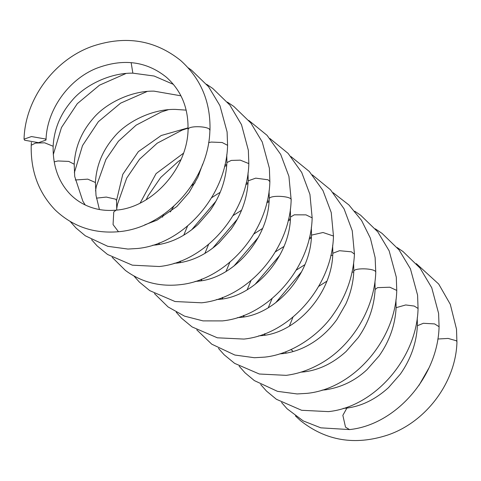 <?xml version="1.0" encoding="UTF-8"?>
<svg xmlns="http://www.w3.org/2000/svg" width="481" height="481" viewBox="0 0 481 481"><rect width="100%" height="100%" fill="white"/><g stroke="black" fill="none" stroke-linecap="round" stroke-linejoin="round"><path stroke-width="0.72" d="M45.43 138.985L46.026 140.049L38.612 142.671L24.645 140.236L24.05 139.171L31.463 136.55L45.43 138.985M290.764 349.675L292.394 350.601L292.989 351.575M31.391 142.4L31.229 145.22C30.586 171.104 38.594 192.713 55.249 210.041C72.709 226.575 93.777 233.802 118.458 231.728L113.065 224.585L113.756 211.989L116.047 210.143C106.157 211.081 96.915 209.806 88.318 206.331C81.475 203.577 75.451 199.567 70.244 194.306C58.49 181.98 52.784 165.963 53.138 146.248C54.064 129.305 60.317 114.117 71.891 100.691C83.724 86.141 109.169 72.721 132.858 73.16L154.112 76.022L173.431 84.391M31.229 145.22L35.576 143.073L44.643 142.809L53.138 146.248M209.914 130.219L209.391 129.155C206.62 126.443 192.713 125.842 189.015 128.114L188.089 129.251C187.524 168.723 151.93 207.672 116.047 210.143M131.145 62.626L132.858 73.16M70.226 221.513L76.04 228.036L85.341 235.81L107.732 246.308L127.946 249.062L137.873 248.461C184.025 243.801 226.437 195.382 227.585 145.322L222.15 142.514L211.285 142.069L208.616 142.598M54.179 161.869L57.912 160.961L68.771 161.412L74.2 164.213C75.126 147.312 81.361 132.149 92.917 118.729C104.75 104.143 130.255 90.699 153.968 91.131L180.934 95.821M91.582 239.712L97.09 245.863L107.558 254.467L132.329 265.169L159.331 266.522C205.381 261.88 247.673 213.546 248.827 163.6L240.32 160.161L231.259 160.426L226.918 162.578C226.01 179.744 220.43 195.725 210.185 210.522L197.968 224.507C185.119 236.135 171.242 242.935 156.349 244.913L152.718 245.244M75.24 179.99L87.758 179.142L95.418 182.509C96.344 165.578 102.591 150.397 114.153 136.965C126.004 122.378 151.473 108.959 175.18 109.391L186.177 110.125M112.163 257.323L125.445 270.46C141.408 282.203 159.65 286.941 180.165 284.68C226.341 280.008 268.717 231.632 269.865 181.59L268.067 179.786L255.718 178.15L248.184 180.832C247.264 198.142 241.594 214.231 231.175 229.118L218.915 242.995C206.199 254.383 192.502 261.051 177.814 262.999L174.05 263.335M96.422 198.154L106.289 197.072L115.638 199.188L116.534 200.451L116.757 210.071M291.065 200.162C293.308 196.332 270.893 194.631 269.294 198.509L269.047 190.963M269.889 138.498L288.119 153.403L301.731 172.475L309.938 194.42L312.157 217.863L306 214.863L294.318 214.815L290.5 217.057L290.344 209.115M290.921 156.541L309.277 171.446L322.973 190.554L331.235 212.542L333.465 236.039L323.028 232.509L311.496 235.125L311.339 227.224M312.325 174.862L330.507 189.773L344.065 208.832L352.242 230.742L354.455 254.142L351.449 251.822L339.526 250.709L332.81 253.271L332.654 245.358M375.751 272.384L375.763 272.12C375.559 268.145 352.946 267.55 353.8 271.543L353.794 271.41C353.294 282.485 350.643 293.326 345.845 303.944L336.874 319.558C328.445 331.205 318.32 340.079 306.499 346.188C298.857 350.126 291.125 352.591 283.315 353.571L279.659 353.908M239.141 366.161L245.051 372.823L254.341 380.591L277.459 391.336L297.114 393.945L307.161 393.35C353.337 388.666 395.592 340.392 396.759 290.422L389.832 287.223L377.561 287.638L375.108 289.49C374.2 306.674 368.602 322.679 358.321 337.512L346.104 351.491C333.273 363.083 319.45 369.859 304.641 371.819L300.932 372.156M260.696 384.572L266.48 391.059L276.389 399.272L301.629 410.287L328.445 411.616C374.465 406.992 416.925 358.519 418.067 308.471L414.237 306.054L405.717 304.954L396.11 307.69C395.19 324.946 389.556 340.987 379.196 355.808L366.961 369.697C355.2 380.651 341.438 387.349 325.667 389.802L321.993 390.139M417.243 317.833L417.4 325.709L423.364 323.286L434.596 323.911L439.081 326.701C437.908 376.641 395.677 424.903 349.519 429.581L345.52 427.158L342.851 415.35L346.897 408.08L343.206 408.417M456.938 341.744L456.355 340.764L448.166 338.438L437.818 339.009M118.458 231.728C165.698 227.94 208.814 180.092 209.89 130.309M202.663 164.165L197.883 177.176L189.063 192.574L176.858 206.499L156.986 220.172L144.709 224.867M126.004 73.491L99.507 85.173L77.309 103.662L61.466 127.531L53.277 154.641M147.168 91.462L120.605 103.156L98.364 121.687L82.504 145.611L74.345 172.769M188.053 127.868L161.189 135.522L138.348 151.641L122.781 174.356L116.534 200.451M95.551 190.951L96.314 186.375L105.922 159.458L118.422 141.24L136.099 125.186L161.021 112.103L168.296 109.728M195.015 281.463L198.653 281.132C233.375 278.072 268.542 238.732 269.204 198.845M248.755 120.412L267.051 135.323L280.7 154.413L288.925 176.371L291.155 199.825C289.995 249.789 247.667 298.166 201.635 302.796L175.036 301.527L149.729 290.626L139.28 281.98L133.916 275.974M183.417 153.271L156.078 173.623L140.205 202.982M116.673 209.019L117.46 204.317L126.707 178.096L139.556 159.229L157.209 143.2L182.113 130.129L188.047 128.144M216.354 299.615L220.106 299.272C254.647 296.284 289.851 256.89 290.5 217.057M312.157 217.863C310.997 267.881 268.669 316.221 222.481 320.899L203.012 320.887L184.56 316.149L168.061 306.938L154.449 293.572M226.81 164.604L224.88 164.923M199.278 173.948L197.931 174.699M163.534 214.412L162.536 217.184M146.17 199.711L148.196 195.707L160.696 177.483L178.379 161.424L180.892 159.692M237.331 317.682L240.975 317.352C275.715 314.279 310.828 274.982 311.496 235.125M333.465 236.039C332.317 286.033 289.941 334.451 243.921 339.075L217.352 337.806L192.075 326.924L181.632 318.284L176.208 312.199M248.082 182.768L246.146 183.087M220.214 192.268L211.562 197.751M187.596 225.974L183.736 235.179M159.115 244.504L159.367 242.899M170.34 211.947L173.773 206.271M191.306 185.973L195.106 182.792M224.537 166.354L226.737 165.578M258.646 335.888L262.379 335.552C296.909 332.563 332.167 293.139 332.81 253.271M354.455 254.142C353.288 275.884 346.266 295.917 333.387 314.249C319.462 334.866 291.624 354.365 264.815 357.118L254.401 357.72L234.818 355.026L211.772 344.186L196.777 329.852M248.016 183.7L245.815 184.476M215.957 201.202L191.624 229.846M180.459 261.099L180.213 262.65M204.864 253.445L208.634 244.33M233.026 215.608L241.588 210.221M267.159 201.202L269.095 200.884M218.464 348.394L224.146 354.756L234.62 363.359L259.331 374.014L286.189 375.348C296.639 374.014 306.77 370.803 316.588 365.716C349.909 349.17 374.507 310.359 375.769 272.252L375.126 257.575L370.394 238.215L361.544 220.406L348.929 204.966L333.099 192.677M269.023 201.864L266.811 202.645M237.41 219.077L212.674 248.196M201.707 279.106L201.449 280.718M226.016 271.422L229.87 262.223M253.866 233.964L262.512 228.481M288.474 219.3L290.398 218.981M290.332 219.913L288.143 220.683M258.273 237.41L233.892 266.095M222.733 297.384L222.487 298.935M247.192 289.694L250.974 280.573M275.318 251.9L283.886 246.506M309.445 237.482L311.387 237.163M311.315 238.149L309.097 238.931M279.689 255.381L255.014 284.433M244.035 315.32L243.777 316.937M268.29 307.666L272.138 298.485M296.194 270.16L304.834 264.688M330.79 255.519L332.708 255.201M417.4 325.709C416.474 343.055 410.792 359.187 400.354 374.11L388.504 387.626C375.631 399.296 361.76 406.114 346.897 408.08M353.775 271.951L352.092 272.234M326.785 281.253L318.644 286.381M292.989 317.069L289.424 325.998M264.76 335.209L264.995 333.67M275.697 302.711L301.521 271.855M456.896 341.504L456.499 329.148L450.282 304.287L438.702 284.055L416.318 263.636M285.846 351.749L285.918 353.192M349.519 429.581L320.815 427.837L303.252 420.929L287.121 408.802L281.535 402.495M439.081 326.701L438.594 313.359L431.746 287.752L420.063 268.103L402.994 251.533L397.138 247.541M264.616 335.233L264.544 333.844M418.067 308.471L417.58 295.124L410.437 268.849L399.062 249.91L382.01 233.357L375.294 228.836M395.947 299.729L396.11 307.69M243.602 316.967L243.53 315.518M396.759 290.422L396.278 277.08L389.129 250.793L377.741 231.818L360.666 215.247L354.75 211.213M374.958 281.595L375.108 289.49M222.33 298.96L222.258 297.571M353.794 271.41L353.637 263.48M201.202 279.305L201.28 280.748M179.972 261.285L180.05 262.68M158.874 243.091L158.952 244.534M269.865 181.59L269.378 168.236L262.229 141.937L250.835 122.968L233.766 106.409L227.441 102.128M248.022 172.871L248.184 180.832M99.411 209.53L95.996 195.358L95.418 182.509M248.827 163.6L248.346 150.27L241.51 124.693L229.84 105.056L212.782 88.486L206.583 84.277M226.767 154.708L226.918 162.578M85.245 204.984L82.888 201.28L74.711 176.479L74.2 164.213M227.585 145.322L227.098 131.962L219.949 105.67L208.556 86.7L191.486 70.148L188.131 67.785M428.787 368.212L418.981 385.389M295.46 415.957L300.378 420.538C325.859 440.861 354.93 445.707 387.602 435.077C426.328 422.041 456.012 381.926 456.95 341.829M24.05 139.171C24.988 99.074 54.672 58.959 93.398 45.923C126.07 35.293 155.141 40.139 180.622 60.462C200.866 78.637 210.654 101.894 209.987 130.219M46.026 140.049C46.627 110.612 68.055 79.684 96.525 68.29C123.082 58.213 146.344 61.171 166.312 77.164C181.217 90.416 188.45 107.81 188.011 129.335"/></g></svg>
